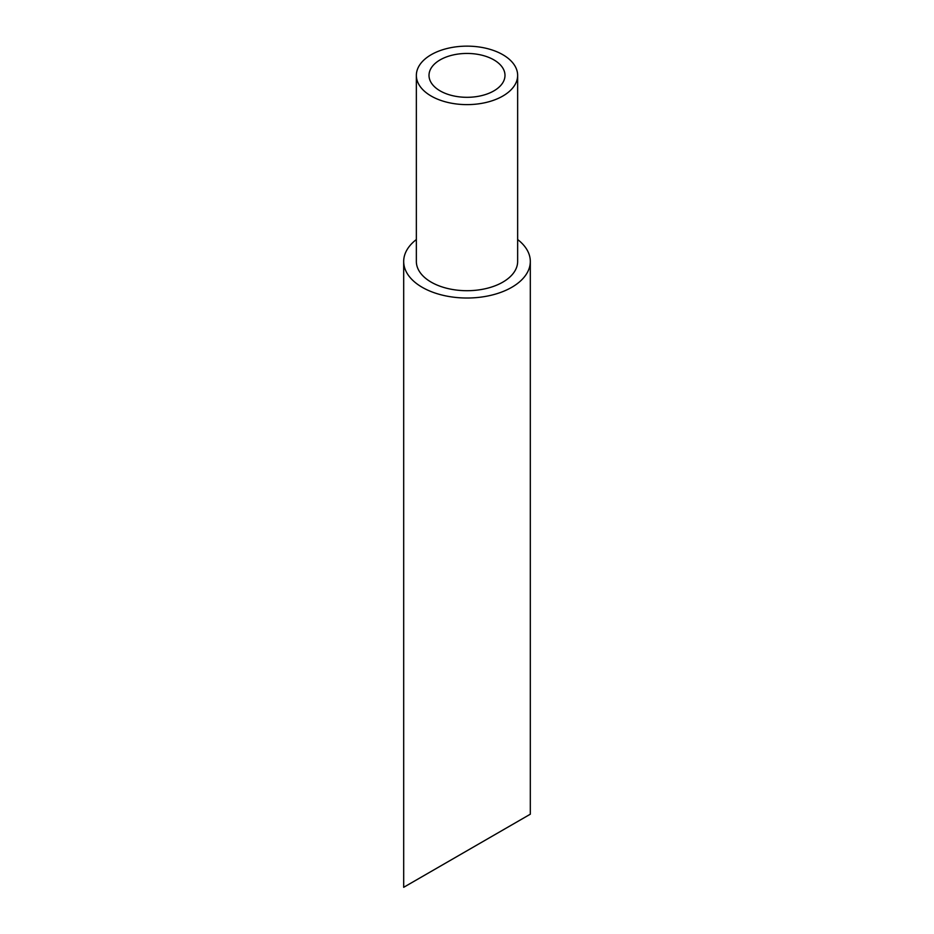 <?xml version="1.0" encoding="UTF-8"?>
<svg xmlns="http://www.w3.org/2000/svg" width="934" height="934" viewBox="0 0 934 934"><rect width="100%" height="100%" fill="white"/><g stroke="black" fill="none" stroke-linecap="round" stroke-linejoin="round"><path stroke-width="1.4" d="M440.136 90.89A37.99 21.926 0 0 0 481.535 95.642A37.99 21.926 0 0 0 504.99 75.374A37.99 21.926 0 0 0 467 53.448A37.99 21.926 0 0 0 429.01 75.374A37.99 21.926 0 0 0 440.136 90.89M502.807 54.697A50.646 29.246 180 0 1 517.646 75.374A50.646 29.246 180 0 1 467 104.62A50.646 29.246 180 0 1 416.354 75.374A50.646 29.246 180 0 1 447.619 48.37A50.646 29.246 180 0 1 502.807 54.697M504.99 828.82L429.01 872.683M517.646 239.536A63.314 36.554 180 0 1 530.314 261.473A63.314 36.554 180 0 1 511.762 287.31A63.314 36.554 180 0 1 442.774 295.237A63.314 36.554 180 0 1 403.686 261.473A63.314 36.554 180 0 1 416.354 239.536M530.314 261.473L530.314 814.203L403.686 887.3L403.686 261.473M517.646 75.374L517.646 261.473A50.646 29.246 180 0 1 467 290.707A50.646 29.246 180 0 1 416.354 261.473L416.354 75.374"/></g></svg>
